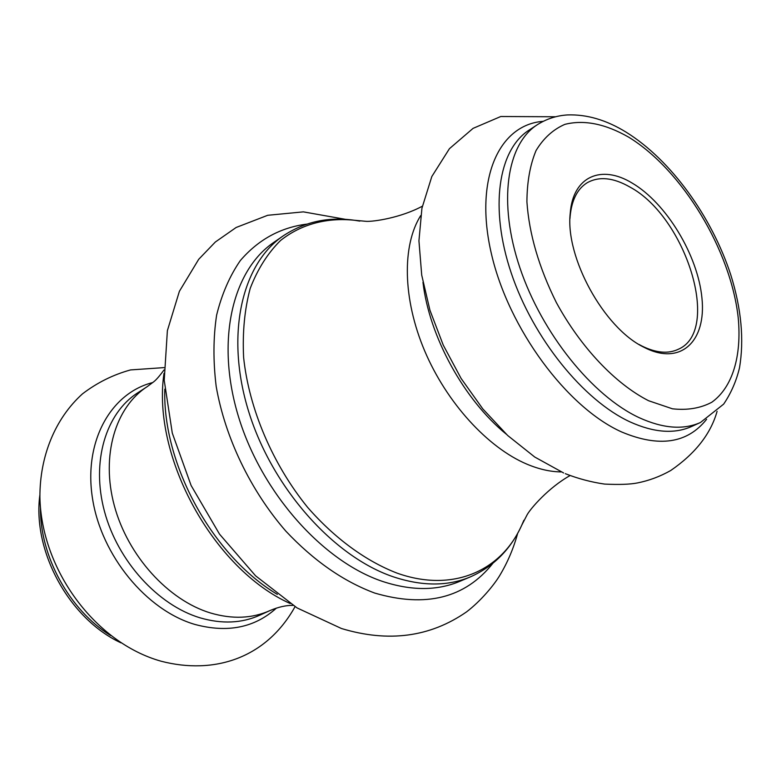 <?xml version="1.0" encoding="UTF-8"?>
<svg xmlns="http://www.w3.org/2000/svg" width="781" height="781" viewBox="0 0 781 781"><rect width="100%" height="100%" fill="white"/><g stroke="black" fill="none" stroke-linecap="round" stroke-linejoin="round"><path stroke-width="1.17" d="M644.608 347.594L643.671 347.115C603.801 327.815 565.083 257.193 570.237 213.203C572.932 176.213 601.536 164.332 632.161 183.076C666.369 203.138 697.892 255.27 701.943 298.059C706.473 341.063 680.925 366.113 644.608 347.594M639.004 344.46L641.845 345.983C656.089 353.002 668.282 354.076 678.435 349.214C721.615 330.675 686.001 216.972 629.964 187.079C613.358 177.541 599.086 176.106 587.156 182.764C577.384 188.856 571.702 200.053 570.12 216.366L569.964 218.573M276.445 608.077C254.704 627.719 227.525 633.176 194.908 624.439C146.438 610.342 101.315 555.594 92.509 498.522C83.43 441.392 110.892 392.98 152.773 382.544M470.279 576.925C447.65 586.414 421.877 586.336 392.96 576.7C333.36 556.433 272.081 487.656 248.631 411.411C225.016 335.127 241.729 263.958 283.239 235.852L273.78 242.393C232.201 270.548 215.322 341.453 238.683 417.298C261.869 493.094 322.875 561.354 382.368 581.367C411.245 590.875 437.009 590.885 459.677 581.396L470.279 576.925C493.582 566.557 510.725 549.336 521.708 525.271L523.866 520.302M359.797 221.111L354.457 220.262C326.897 217.391 301.3 224.059 280.564 240.48C267.756 253.142 257.632 269.113 250.213 288.384C244.59 309.305 242.393 332.315 243.613 357.425C248.993 408.688 272.481 464.051 307.587 507.318C334.785 538.451 365.986 561.178 397.168 573.166C452.99 592.974 501.392 570.843 521.708 525.271L527.165 514.699C530.572 508.548 548.516 487.617 570.042 475.58M492.801 563.404C465.173 598.1 425.801 607.989 374.685 593.052C343.396 581.396 313.796 560.768 285.885 531.187C250.467 490.448 225.084 437.585 216.181 386.4C213.086 361.115 213.233 337.363 216.62 315.124C221.784 294.193 229.673 276.015 240.304 260.59C258.296 239.65 280.447 227.496 306.757 224.127M528.932 130.212C498.288 149.835 489.238 207.756 511.243 273.047C533.101 338.28 583.466 400.468 630.062 421.906C653.853 432.635 674.306 434.187 691.439 426.563L700.43 422.511C683.365 430.106 662.932 428.496 639.141 417.659C592.535 396.026 542.014 333.487 519.961 267.971C497.78 202.396 506.635 144.358 537.182 124.804L528.932 130.212M706.6 419.29C687.446 443.462 659.135 447.689 621.647 431.971C567.074 407.555 508.626 328.733 491.444 253.962C473.891 179.064 498.981 124.482 543.205 121.338M506.234 434.138C463.963 399.745 429.238 336.435 422.97 282.302M648.62 400.741L672.451 408.805C687.368 410.445 700.489 408.248 711.823 402.235C732.656 387.269 741.774 355.97 738.24 318.013C730.938 250.525 682.506 170.131 628.695 137.173C605.382 123.818 584.11 119.542 564.888 124.355C553.133 129.461 543.517 138.198 536.049 150.557C530.084 164.869 527.038 181.953 526.911 201.83C529.137 233.978 538.949 267.532 556.316 302.481C580.664 347.301 615.418 383.881 648.62 400.741M137.554 392.941C105.816 413.334 91.055 461.61 104.469 511.409C117.775 561.188 157.996 605.295 200.2 617.869C221.921 624.146 241.68 623.297 259.507 615.321L269.943 610.586C252.126 618.562 232.328 619.372 210.548 612.997C168.237 600.257 127.801 555.779 114.329 505.678C100.749 455.557 115.422 407.077 147.16 386.673L137.554 392.941M290.2 603.528C213.457 569.29 151.612 456.514 163.99 373.396M561.275 471.919C550.439 471.822 539.007 469.235 526.98 464.187C487.774 447.659 446.586 402.684 424.6 350.728C402.635 298.742 401.951 245.39 420.705 215.576M164.801 389.143C162.399 464.334 212.657 555.984 277.353 594.38M40.466 507.67C39.841 556.052 69.431 610.02 110.57 635.5M640.937 345.514L643.671 347.115M570.12 216.366L570.237 213.203M700.43 422.511L723.655 404.119C731.026 393.214 736.288 381.177 739.461 368.007C744.264 339.872 741.374 308.856 730.811 274.971C711.852 216.796 671.006 160.056 626.255 132.253C606.447 120.001 586.824 114.221 567.387 114.934C556.462 115.637 546.388 118.927 537.182 124.804M163.961 367.617L130.564 369.921C113.108 374.714 97.078 382.7 82.464 393.868C55.012 418.655 39.792 456.299 39.899 497.058C41.247 569.339 94.911 642.695 161.13 661.224C214.082 674.96 266.214 658.412 295.052 606.661M163.961 370.009C159.353 376.305 155.829 380.308 153.388 382.036L147.16 386.673M345.632 219.363L303.37 211.866L267.707 215.292L236.135 227.486L215.331 242.022L198.706 259.302L179.386 291.313L167.378 330.656L164.225 380.357L172.289 433.094L191.111 485.489L219.52 534.136L255.602 575.831L297.063 607.921L341.453 628.51C388.421 642.685 430.097 637.15 466.491 611.923C480.715 601.116 493.973 585.164 499.82 575.353C507.64 562.32 513.605 548.262 517.715 533.189M422.326 206.213C400.614 217.899 373.308 221.775 366.299 221.345L354.457 220.262C328.254 216.581 304.512 221.775 283.239 235.852M717.095 411.333C710.759 433.885 695.295 453.615 670.703 470.523C660.091 476.508 649.031 480.637 637.491 482.931C630.091 484.396 619.128 484.786 604.592 484.083C591.315 482.17 578.213 478.694 565.307 473.676M563.628 472.964L534.77 457.051L507.63 435.447L482.834 408.932L461.102 378.434L443.247 345.104L429.94 310.233L421.711 275.097L418.938 240.802L421.935 208.224L431.815 176.545L449.426 148.693L473.071 128.367L500.787 116.506L555.564 116.769M269.943 610.586C278.475 606.964 286.168 605.236 293.031 605.382M120.957 642.831C69.372 619.001 32.226 551.269 39.87 494.959"/></g></svg>

